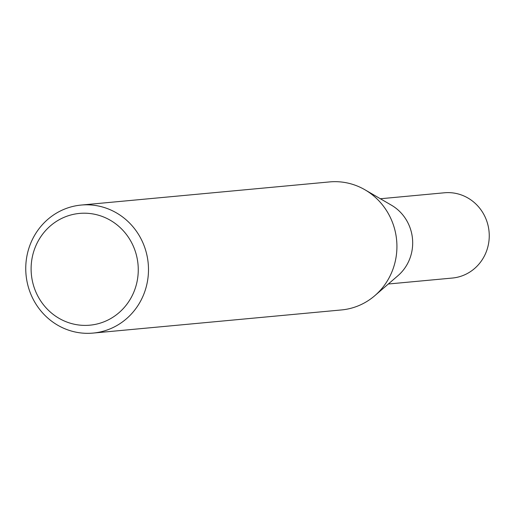 <?xml version="1.0" encoding="UTF-8"?>
<svg xmlns="http://www.w3.org/2000/svg" width="515" height="515" viewBox="0 0 515 515"><rect width="100%" height="100%" fill="white"/><g stroke="black" fill="none" stroke-linecap="round" stroke-linejoin="round"><path stroke-width="0.77" d="M81.158 205.06L329.587 181.917A64.285 61.343 84.7 0 1 364.993 189.81L391.419 205.176A42.816 40.859 84.7 0 1 412.682 243.312A42.816 40.859 84.7 0 1 397.986 275.66L374.849 295.642A64.285 61.343 84.7 0 1 341.516 309.94L93.08 333.083A64.285 61.343 84.7 0 1 25.75 267.929A64.285 61.343 84.7 0 1 81.158 205.06A64.285 61.343 84.7 0 1 148.487 270.214A64.285 61.343 84.7 0 1 93.08 333.083M380.373 198.751L444.406 192.784A42.816 40.859 84.7 0 1 489.25 236.179A42.816 40.859 84.7 0 1 452.35 278.049L388.316 284.01M364.993 189.81A64.285 61.343 84.7 0 1 396.923 247.071A64.285 61.343 84.7 0 1 374.849 295.642M138.265 270.298A56.122 53.554 -95.3 0 0 85.175 213.21A56.122 53.554 -95.3 0 0 31.112 268.302A56.122 53.554 -95.3 0 0 84.196 325.39A56.122 53.554 -95.3 0 0 138.265 270.298"/></g></svg>

